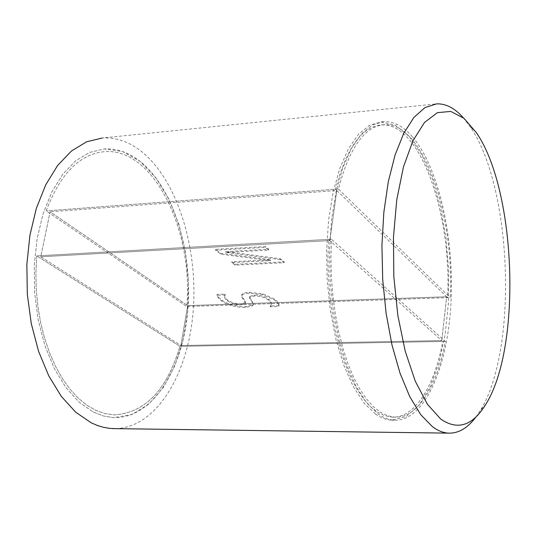 <?xml version="1.0" encoding="UTF-8"?>
<svg xmlns="http://www.w3.org/2000/svg" width="537" height="537" viewBox="0 0 537 537"><rect width="100%" height="100%" fill="white"/><g stroke="black" fill="none" stroke-linecap="round" stroke-linejoin="round"><path stroke-width="0.4" stroke-dasharray="2.69 2.01" d="M475.943 416.981L480.306 410.456C518.158 350.064 512.345 187.312 470.17 126.712L463.377 117.845M115.717 428.64C156.207 427.418 187.802 374.974 193.058 312.474C198.475 249.933 178.083 181.573 142.224 152.085C129.665 141.902 116.348 137.21 102.265 138.002L436.628 103.869M412.443 136.801C403.388 126.343 393.836 121.288 383.78 121.63L372.302 125.04L361.32 134.028L351.312 148.501L342.74 168.094L336.034 192.152L331.551 219.72L329.55 249.631L330.154 280.522L333.343 310.97L338.941 339.572L346.654 365.086L356.085 386.465L366.778 402.938L378.236 414.027C383.653 417.846 389.057 419.9 394.447 420.182C424.351 421.276 447.455 368.147 450.946 303.741C454.571 239.294 439.071 167.96 412.443 136.801M140.425 161.637C128.981 152.495 116.885 148.266 104.131 148.944L89.551 152.421L75.576 160.885L62.802 174.203L51.794 192.024L43.094 213.739L37.147 238.495L34.267 265.251L34.63 292.819L38.221 319.958L44.846 345.459L54.177 368.214L65.729 387.318L78.966 402.072L93.277 412.04L103.487 416.021L113.723 417.618C151.676 418.779 182.258 370.718 187.655 312.098C193.239 253.464 174.082 188.876 140.425 161.637M338.451 189.037L46.155 210.887L335.524 189.252C346.446 148.111 361.737 126.678 381.384 124.946C420.337 122.154 451.959 214.37 447.589 297.679L186.755 306.526C193.535 230.548 153.864 147.594 104.574 151.676C79.738 153.978 60.265 173.713 46.155 210.887L186.755 306.526C193.535 230.548 153.864 147.594 104.574 151.676C79.738 153.978 60.265 173.713 46.155 210.887L186.755 306.526L450.187 297.592C454.53 214.209 422.995 121.899 384.163 124.678C364.576 126.403 349.332 147.856 338.451 189.037L450.187 297.592M445.374 341.398L179.942 346.338L442.757 341.451C434.42 386.439 414.759 418.451 391.822 417.115L384.633 415.685L377.417 412.127L370.282 406.435L363.348 398.622L356.736 388.768L350.554 376.974L344.929 363.395L339.955 348.231L335.753 331.718L332.39 314.132L329.94 295.773L328.456 276.964L327.973 258.055L328.49 239.374L36.764 255.901L35.885 272.615L36.254 289.51L37.858 306.305L40.678 322.69L44.645 338.384L49.686 353.124L55.694 366.67L62.561 378.807L70.146 389.365L78.321 398.206L86.934 405.227L95.841 410.355L104.903 413.571L113.978 414.879C144.809 413.154 166.792 390.312 179.942 346.338L36.764 255.901L35.885 272.615L36.254 289.51L37.858 306.305L40.678 322.69L44.645 338.384L49.686 353.124L55.694 366.67L62.561 378.807L70.146 389.365L78.321 398.206L86.934 405.227L95.841 410.355L104.903 413.571L113.978 414.879C144.809 413.154 166.792 390.312 179.942 346.338L36.764 255.901L331.443 239.207L330.933 257.908L331.416 276.837L332.9 295.665L335.336 314.044L338.693 331.651L342.895 348.184L347.848 363.361L353.46 376.954L359.622 388.761L366.221 398.629L373.134 406.442L380.25 412.148L387.446 415.705L394.614 417.135C417.477 418.477 437.071 386.432 445.374 341.398L331.443 239.207M279.005 305.627L270.628 305.902L271.037 304.815C271.85 303.002 271.078 301.17 268.728 299.337C264.493 296.357 259.673 294.954 254.276 295.128L249.692 296.404L249.92 297.907L252.538 301.606L253.142 304.365L252.591 305.023L245.416 306.593C236.428 306.6 228.702 304.56 222.231 300.465L218.626 297.276L217.109 294.404L224.969 294.101L224.996 294.679C224.117 296.196 224.996 298.001 227.628 300.089L231.843 302.304L236.971 303.653L241.006 303.902L245.456 302.633L245.161 301.056L242.194 296.854L241.885 294.511C242.65 293.215 245.161 292.49 249.416 292.329L262.687 293.786L274.306 298.928C277.703 301.7 279.267 303.935 279.005 305.627L278.871 306.526L270.494 306.795L270.903 305.714C271.715 303.895 270.943 302.076 268.587 300.237C264.352 297.263 259.532 295.86 254.135 296.028L249.544 297.31L249.779 298.807L252.403 302.499L253.001 305.258L252.45 305.915L245.275 307.473C236.287 307.486 228.561 305.446 222.083 301.351L218.478 298.169L216.961 295.296L224.828 295.001L224.849 295.572C223.976 297.095 224.849 298.894 227.48 300.975L231.702 303.19L236.83 304.539L240.865 304.788L245.315 303.526L245.02 301.948L242.046 297.746L241.744 295.41C242.509 294.122 245.02 293.397 249.275 293.236L262.546 294.692L274.172 299.834C277.569 302.6 279.133 304.835 278.871 306.526M224.969 294.101L224.828 295.001M225.245 294.296L225.097 295.196M270.628 305.902L270.494 306.795M270.373 305.714L270.239 306.607M252.538 301.606L252.403 302.499M252.591 305.023L252.45 305.915M217.109 294.404L216.961 295.296M280.26 259.619L225.701 252.45L268.634 250.135L265.318 247.429L215.518 250.168L220.767 254.182L270.52 260.667L231.749 262.6L235.072 265.15L284.107 262.754L280.26 259.619L280.395 258.733L225.849 251.571L268.775 249.242L265.459 246.53L215.666 249.289L220.908 253.31L270.655 259.787L231.89 261.741L235.213 264.291L284.241 261.875L280.395 258.733M270.52 260.667L270.655 259.787M231.749 262.6L231.89 261.741M235.072 265.15L235.213 264.291M284.107 262.754L284.241 261.875M225.701 252.45L225.849 251.571M268.634 250.135L268.775 249.242M265.318 247.429L265.459 246.53M215.518 250.168L215.666 249.289M220.767 254.182L220.908 253.31M328.49 239.374L329.819 240.563L336.82 190.507L329.819 240.563L40.758 256.807L50.102 211.806L187.695 305.627L180.875 345.526L40.758 256.807L329.819 240.563L441.79 340.586L180.875 345.526L187.695 305.627L446.643 296.766L187.695 305.627L50.102 211.806L40.758 256.807L180.875 345.526L441.79 340.586L446.643 296.766L336.82 190.507L50.102 211.806L336.82 190.507L335.524 189.252M447.589 297.679L446.643 296.766L441.79 340.586L442.757 341.451M375.397 414.007C380.834 417.82 386.251 419.874 391.654 420.156L406.019 416.692L419.075 405.247L430.218 386.895L439.004 362.898L445.119 334.625L448.375 303.499L448.677 270.95L446.046 238.401L440.568 207.289L432.439 179.036L421.941 155.059L409.483 136.74L395.608 125.329L381.002 121.899L369.49 125.309L358.474 134.297L348.432 148.756L339.827 168.336L333.101 192.367L328.604 219.908L326.59 249.786L327.194 280.643L330.383 311.057L335.994 339.632L343.727 365.12L353.185 386.472L363.905 402.925L375.397 414.007M93.277 412.04L103.487 416.021L113.723 417.618L131.988 414.537L148.762 404.227L163.255 387.62L174.84 365.831L183.077 340.129L187.682 311.802L188.521 282.193L185.567 252.638L178.942 224.473L168.88 199.012L155.75 177.566L140.09 161.369L122.59 151.528L104.131 148.944L89.551 152.421L75.576 160.885L62.802 174.203L51.794 192.024L43.094 213.739L37.147 238.495L34.267 265.251L34.63 292.819L38.221 319.958L44.846 345.459L54.177 368.214L65.729 387.318L78.966 402.072L93.277 412.04M227.628 300.089L227.48 300.975M241.006 303.902L240.865 304.788M245.161 301.056L245.02 301.948M242.194 296.854L242.046 297.746M249.416 292.329L249.275 293.236M262.687 293.786L262.546 294.692M274.306 298.928L274.172 299.834M268.728 299.337L268.587 300.237M254.276 295.128L254.135 296.028M249.92 297.907L249.779 298.807M245.416 306.593L245.275 307.473M222.231 300.465L222.083 301.351M476.232 132.464L470.17 126.712M485.931 404.086L480.306 410.456M391.654 420.156L394.447 420.182M381.002 121.899L383.78 121.63M381.384 124.946L384.163 124.678M391.822 417.115L394.614 417.135M224.996 294.679L224.849 295.572M245.456 302.633L245.315 303.526M241.885 294.511L241.744 295.41M271.037 304.815L270.903 305.714M249.692 296.404L249.544 297.31M253.142 304.365L253.001 305.258"/><path stroke-width="0.81" d="M440.709 419.068L427.412 404.274L415.289 381.243L405.173 351.044L397.83 315.373L393.822 276.508L393.467 237.072L396.769 199.757L403.435 167.007L412.919 140.801L424.505 122.463L437.393 112.656L450.785 111.428L463.941 118.308L476.232 132.464C516.285 190.071 521.883 346.721 485.931 404.086C472.802 425.767 457.725 430.761 440.709 419.068M463.377 117.845C454.852 108.192 445.932 103.534 436.628 103.869L424.995 107.575L413.873 117.435L403.73 133.377L395.064 155.025L388.311 181.654L383.848 212.229L381.935 245.409L382.706 279.676L386.123 313.413L392.003 345.056L400.025 373.195L409.765 396.682L420.739 414.671L432.439 426.68C437.783 430.654 443.099 432.802 448.388 433.131C458.47 433.507 467.653 428.123 475.943 416.981M102.265 138.002L86.524 141.828L71.428 151.031L57.613 165.497L45.712 184.849L36.315 208.43L29.911 235.32L26.85 264.372L27.32 294.289L31.294 323.71L38.57 351.299L48.766 375.866L61.359 396.42L75.737 412.221L91.243 422.827L97.338 425.465L103.466 427.311L109.595 428.365L115.717 428.64M112.649 428.6L448.388 433.131"/></g></svg>
